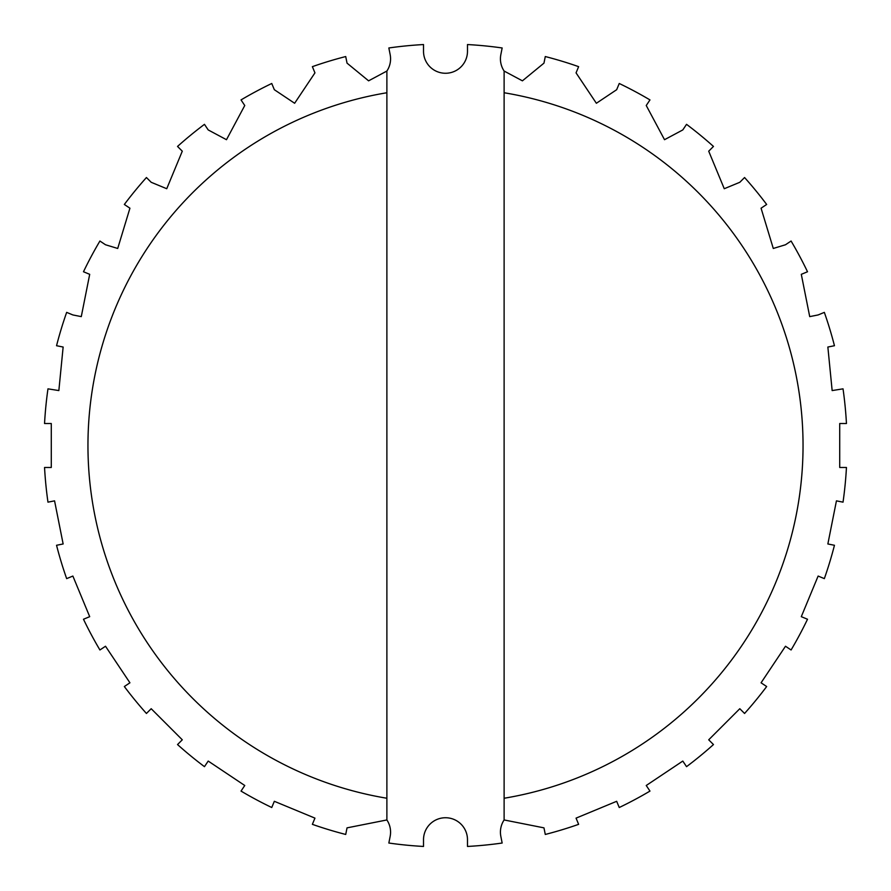 <?xml version="1.0" encoding="UTF-8"?>
<svg xmlns="http://www.w3.org/2000/svg" width="891" height="891" viewBox="0 0 891 891"><rect width="100%" height="100%" fill="white"/><g stroke="black" fill="none" stroke-linecap="round" stroke-linejoin="round"><path stroke-width="1.34" d="M390.147 54.563A21.985 21.985 0 0 1 386.883 71.046L386.883 819.954A21.985 21.985 0 0 1 390.147 836.437L388.844 843.031A401.551 401.551 0 0 0 423.515 846.45L423.515 839.723A21.985 21.985 0 0 1 445.5 817.738A21.985 21.985 0 0 1 467.485 839.723L467.485 846.45A401.551 401.551 0 0 0 502.156 843.031L500.853 836.437A21.985 21.985 0 0 1 504.117 819.954L504.117 71.046A21.985 21.985 0 0 1 500.853 54.563L502.156 47.969A401.551 401.551 0 0 0 467.485 44.55L467.485 51.277A21.985 21.985 0 0 1 445.5 73.262A21.985 21.985 0 0 1 423.515 51.277L423.515 44.55A401.551 401.551 0 0 0 388.844 47.969L390.147 54.563M386.883 819.954L347.033 827.862L345.719 834.455A401.551 401.551 0 0 1 312.373 824.342L314.946 818.127L274.328 801.299L271.755 807.513A401.551 401.551 0 0 1 241.027 791.085L244.758 785.494L208.204 761.07L204.462 766.661A401.551 401.551 0 0 1 177.532 744.564L182.287 739.808L151.192 708.713L146.436 713.468A401.551 401.551 0 0 1 124.339 686.538L129.93 682.796L105.506 646.242L99.915 649.973A401.551 401.551 0 0 1 83.487 619.245L89.701 616.672L72.873 576.054L66.658 578.627A401.551 401.551 0 0 1 56.545 545.281L63.138 543.967L54.563 500.853L47.969 502.156A401.551 401.551 0 0 1 44.55 467.485L51.277 467.485L51.277 423.515L44.55 423.515A401.551 401.551 0 0 1 47.969 388.844L58.851 390.57L63.138 347.033L56.545 345.719A401.551 401.551 0 0 1 66.658 312.373L72.873 314.946L81.281 316.617L89.701 274.328L83.487 271.755A401.551 401.551 0 0 1 99.915 241.027L105.506 244.758L117.712 248.466L129.93 208.204L124.339 204.462A401.551 401.551 0 0 1 146.436 177.532L151.192 182.287L166.74 188.725L182.287 151.192L177.532 146.436A401.551 401.551 0 0 1 204.462 124.339L208.204 129.93L226.481 139.698L244.758 105.506L241.027 99.915A401.551 401.551 0 0 1 271.755 83.487L274.328 89.701L294.631 103.267L314.946 72.873L312.373 66.658A401.551 401.551 0 0 1 345.719 56.545L347.033 63.138L368.596 80.836L386.883 71.046M504.117 71.046L522.404 80.836L543.967 63.138L545.281 56.545A401.551 401.551 0 0 1 578.627 66.658L576.054 72.873L596.369 103.267L616.672 89.701L619.245 83.487A401.551 401.551 0 0 1 649.973 99.915L646.242 105.506L664.519 139.698L682.796 129.93L686.538 124.339A401.551 401.551 0 0 1 713.468 146.436L708.713 151.192L724.26 188.725L739.808 182.287L744.564 177.532A401.551 401.551 0 0 1 766.661 204.462L761.07 208.204L773.288 248.466L785.494 244.758L791.085 241.027A401.551 401.551 0 0 1 807.513 271.755L801.299 274.328L809.719 316.617L818.127 314.946L824.342 312.373A401.551 401.551 0 0 1 834.455 345.719L827.862 347.033L832.149 390.57L843.031 388.844A401.551 401.551 0 0 1 846.45 423.515L839.723 423.515L839.723 467.485L846.45 467.485A401.551 401.551 0 0 1 843.031 502.156L836.437 500.853L827.862 543.967L834.455 545.281A401.551 401.551 0 0 1 824.342 578.627L818.127 576.054L801.299 616.672L807.513 619.245A401.551 401.551 0 0 1 791.085 649.973L785.494 646.242L761.07 682.796L766.661 686.538A401.551 401.551 0 0 1 744.564 713.468L739.808 708.713L708.713 739.808L713.468 744.564A401.551 401.551 0 0 1 686.538 766.661L682.796 761.07L646.242 785.494L649.973 791.085A401.551 401.551 0 0 1 619.245 807.513L616.672 801.299L576.054 818.127L578.627 824.342A401.551 401.551 0 0 1 545.281 834.455L543.967 827.862L504.117 819.954M386.883 92.753A357.592 357.592 0 0 0 386.883 798.247M504.117 798.247A357.592 357.592 0 0 0 504.117 92.753"/></g></svg>

